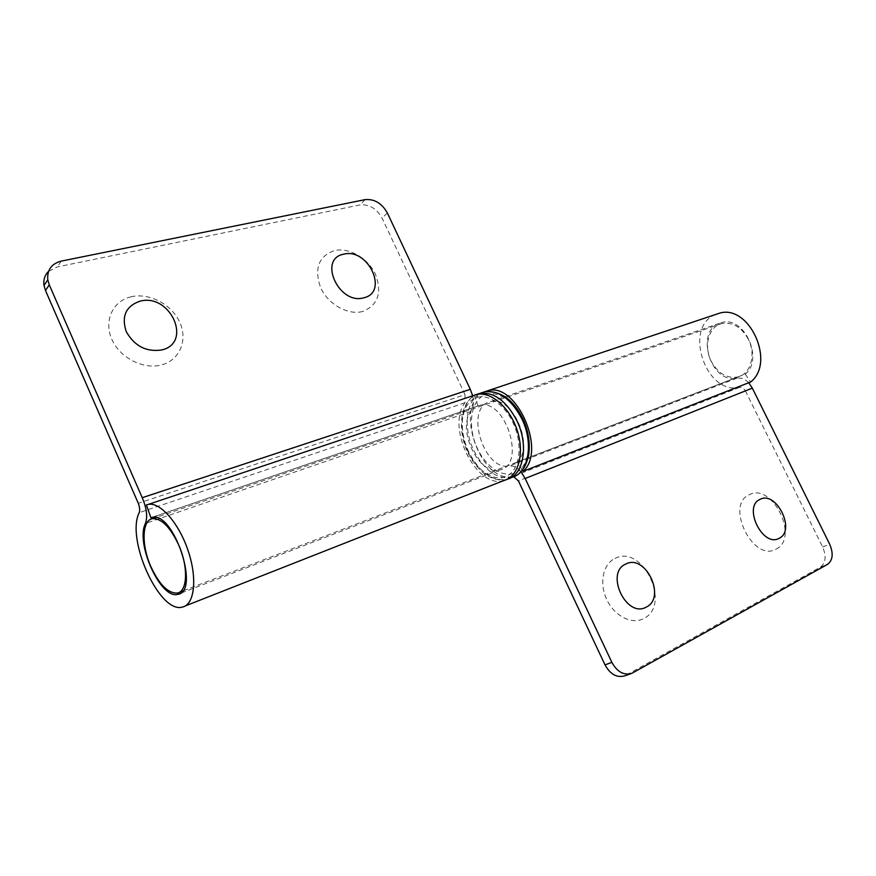 <?xml version="1.0" encoding="UTF-8"?>
<svg xmlns="http://www.w3.org/2000/svg" width="876" height="876" viewBox="0 0 876 876"><rect width="100%" height="100%" fill="white"/><g stroke="black" fill="none" stroke-linecap="round" stroke-linejoin="round"><path stroke-width="0.66" stroke-dasharray="4.38 3.29" d="M748.301 339.209C741.359 326.989 732.544 321.766 721.835 323.551C708.706 326.42 703.351 346.184 711.202 361.24C718.21 373.734 727.244 378.936 738.315 376.844C750.841 373.734 756.207 354.276 748.301 339.209M472.679 395.81C474.08 402.281 473.511 407.504 470.959 411.468C456.418 429.93 479.665 476.894 500.108 469.865C526.596 464.707 505.222 397.507 479.522 405.402L151.285 517.585M477.989 405.862L474.255 395.196L146.369 504.937M504.029 480.464C476.73 489.903 445.742 427.597 464.948 402.763L465.003 394.649L138.277 503.295M465.003 394.649L382.111 218.146C376.658 208.51 369.267 204.108 359.959 204.929L57.345 266.906L48.552 271.374M362.664 311.473C348.155 315.524 328.215 304.432 320.671 287.788C313.969 268.68 318.546 256.274 334.402 250.569C349.097 247.141 368.095 258.278 375.465 274.287C382.297 292.77 378.027 305.166 362.664 311.473M131.334 296.745C112.993 300.709 103.488 320.649 111.81 339.253C119.87 357.923 143.554 369.924 161.578 364.92C179.733 360.178 187.957 340.315 179.832 322.488C171.97 304.607 149.566 292.518 131.334 296.745M748.728 382.746C745.071 379.034 741.173 377.501 737.023 378.147C709.856 384.586 694.11 328.314 721.594 322.62C743.954 315.272 764.321 359.346 745.257 374.085L517.267 461.937L522.26 470.138M520.935 471.671C517.158 467.445 513.325 465.55 509.427 465.988C483.213 471.397 464.061 406.431 490.593 401.624C512.055 394.594 535.116 446.453 517.267 461.937M745.257 374.085L750.557 382.024M715.692 314.462C682.952 326.748 705.454 395.306 739.53 387.367C741.83 387.115 743.768 388.254 745.323 390.773L518.439 480.968M484.439 391.857C453.034 403.595 479.49 483.234 512.504 476.675L513.741 476.741M745.323 390.773L822.641 546.996C826.517 556.26 825.783 562.972 820.44 567.101L624.96 675.779M776.114 549.088C799.81 538.05 772.26 482.282 749.407 494.655C724.66 504.521 753.119 562.885 776.114 549.088M614.996 558.45C642.601 543.678 672.1 605.152 643.619 618.587C631.935 624.927 614.47 616.102 606.794 599.655C598.954 583.307 602.995 563.947 614.996 558.45M470.959 411.468L146.916 522.906M464.948 402.763L139.207 512.657M365.106 199.629L359.959 204.929M61.189 261.125L57.345 266.906M387.356 212.956L382.111 218.146M737.023 378.147L509.427 465.988M739.53 387.367L512.504 476.675M820.44 567.101L827.513 564.385M626.055 675.243L632.976 672.79M822.641 546.996L829.671 544.193M519.118 473.401C516.26 475.646 513.862 476.96 511.923 477.354C497.02 479.621 484.275 470.565 473.664 450.187C462.692 427.652 466.076 399.237 481.22 392.952M510.401 477.957L507.029 479.281C492.148 481.526 479.402 472.427 468.78 451.983C457.732 429.284 461.159 400.693 476.402 394.539M468.123 451.797C458.805 432.087 460.513 407.953 472.274 399.774C483.88 391.287 503.207 401.723 512.964 422.593C522.906 443.355 520.267 468.43 507.894 475.548C495.663 482.983 477.267 471.606 468.123 451.797M522.381 419.21C532.29 439.829 529.564 464.806 517.158 471.923C504.872 479.358 486.476 468.091 477.365 448.392C468.08 428.813 469.865 404.778 481.669 396.609C493.33 388.134 512.668 398.46 522.381 419.21M721.835 323.551L155.939 517.497M738.315 376.844L182.69 591.004M179.372 592.285L177.346 593.063M479.522 405.402L152.172 517.366M500.108 469.865L179.898 593.523M182.482 607.046L185.274 605.94M490.593 401.624L721.594 322.62M631.87 673.326L630.731 673.732M507.029 479.281C497.842 482.446 485.479 475.11 484.056 473.39C481.964 472.394 472.022 462.287 467.685 452.125C457.075 430.499 459.977 401.055 476.577 394.507"/><path stroke-width="1.31" d="M178.594 544.741C170.108 526.958 161.436 518.264 152.566 518.658C141.868 520.07 141.277 545.321 150.946 566.805C159.388 584.774 168.181 593.523 177.346 593.063C187.584 591.574 188.482 566.586 178.594 544.741M470.303 389.327L142.23 497.699C146.686 508.266 147.759 516.84 145.471 523.399C135.112 543.076 160.779 599.797 177.806 594.333C200.418 591.76 173.634 511.047 152.172 517.366L150.891 517.716L146.369 504.937L148.307 504.39C160.341 501.904 179.175 523.465 188.274 551.146C197.538 578.795 194.483 604.615 182.482 607.046C159.75 614.306 125.64 539.189 139.207 512.657C140.05 510.314 139.733 507.193 138.277 503.295L45.486 290.525L44.008 285.499L47.786 279.794C46.975 269.961 51.443 263.742 61.189 261.125L365.106 199.629C374.446 198.819 381.859 203.265 387.356 212.956L470.303 389.327L472.679 395.81M474.255 395.196L476.577 394.507C490.921 391.014 510.106 407.69 517.333 430.751C524.746 453.757 518.242 476.763 504.029 480.464L185.274 605.94M48.552 271.374C44.764 275.152 43.252 279.86 44.008 285.499M142.23 497.699L49.275 284.842L47.786 279.794M363.858 297.774C389.075 292.288 368.095 247.448 343.611 254.204C317.649 258.88 339.111 305.395 363.858 297.774M139.985 301.18C170.459 292.912 192.917 343.031 161.666 349.973C146.27 352.196 134.444 346.053 126.199 331.533C121.282 316.236 125.87 306.118 139.985 301.18M513.741 476.741L518.439 480.968L605.02 664.895L611.864 662.355C617.219 671.98 623.898 675.637 631.87 673.326L827.513 564.385C832.868 560.235 833.58 553.501 829.671 544.193L752.331 388.156L748.728 382.746M752.331 388.156L525.173 478.493L520.935 471.671M715.692 314.462L719.262 313.269C749.079 303.6 776.114 362.609 750.557 382.024L523.016 471.376C547.007 451.02 516.314 381.498 487.669 390.795L484.439 391.857M522.26 470.138L523.016 471.376M630.731 673.732L624.96 675.779C616.989 678.079 610.353 674.454 605.02 664.895M611.864 662.355L525.173 478.493M779.18 538.28C762.843 547.96 742.563 506.503 760.061 499.375C776.333 490.418 796.142 530.538 779.18 538.28M625.771 564.067C604.681 572.784 626.45 618.697 646.28 607.079C666.691 597.64 645.459 553.358 625.771 564.067M146.916 522.906L145.471 523.399M49.275 284.842L45.486 290.525M481.22 392.952L484.636 391.802C498.882 389.995 511.288 399.029 521.866 418.903C534.042 443.497 528.469 473.653 511.923 477.354L510.401 477.957M476.402 394.539L479.643 393.477C493.867 391.681 506.273 400.759 516.873 420.699C529.082 445.369 523.552 475.602 507.029 479.281M155.939 517.497L152.566 518.658M182.69 591.004L179.372 592.285M179.898 593.523L177.806 594.333M148.307 504.39L484.636 391.802C500.634 390.587 513.358 399.544 522.83 418.651M719.262 313.269L487.669 390.795M522.906 418.805C528.327 430.521 530.265 442.391 528.743 454.414C525.983 467.16 522.14 470.631 519.118 473.401"/></g></svg>
